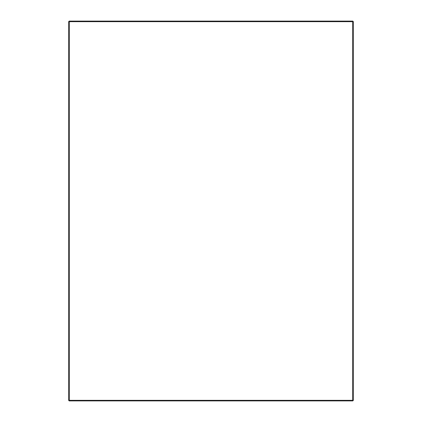 <?xml version="1.0" encoding="UTF-8"?>
<svg xmlns="http://www.w3.org/2000/svg" width="422" height="422" viewBox="0 0 422 422"><rect width="100%" height="100%" fill="white"/><g stroke="black" fill="none" stroke-linecap="round" stroke-linejoin="round"><path stroke-width="0.63" d="M69.145 21.67L69.145 21.1L352.855 21.1L352.855 21.67M69.145 400.33L69.145 400.9L352.855 400.9L352.855 400.33M69.43 21.67L353.425 21.67L353.425 400.33L69.43 400.33L69.43 21.67L68.575 21.67L68.575 400.33L69.43 400.33M352.57 21.67L352.57 400.33"/></g></svg>
